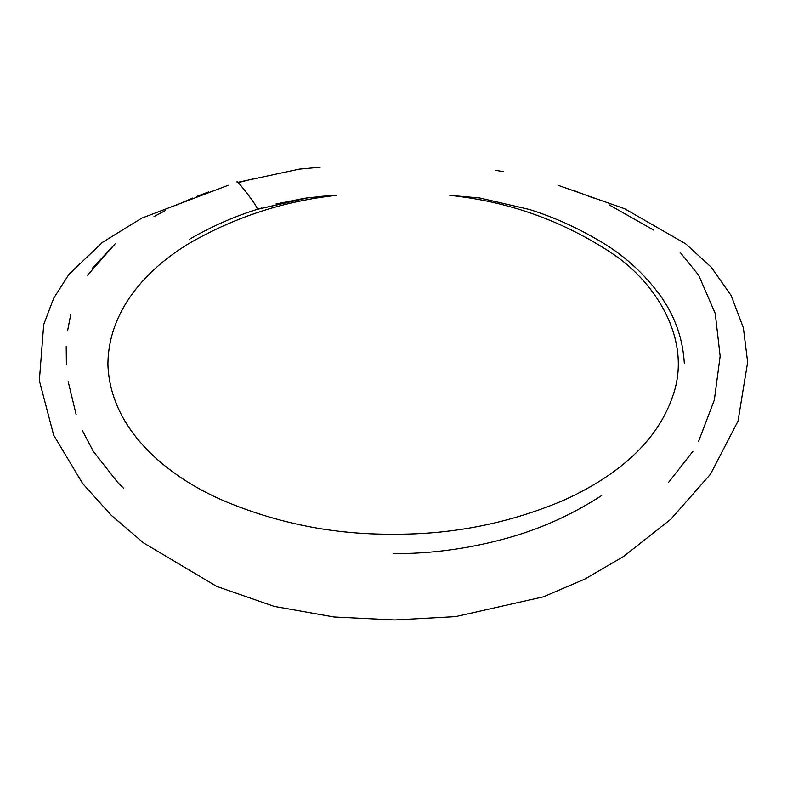 <?xml version="1.0" encoding="UTF-8"?>
<svg xmlns="http://www.w3.org/2000/svg" width="787" height="787" viewBox="0 0 787 787"><rect width="100%" height="100%" fill="white"/><g stroke="black" fill="none" stroke-linecap="round" stroke-linejoin="round"><path stroke-width="1.18" d="M237.202 182.515C234.319 176.445 259.848 208.594 257.034 209.411L261.432 208.043M320.142 167.238L299.257 169.136L237.625 182.387M276.08 203.971L304.667 198.245M317.456 196.652L331.701 195.57M684.306 363.082C682.85 339.276 675.364 317.505 661.837 297.771C644.425 273.305 622.665 253.778 596.546 239.169C575.13 226.695 552.671 216.779 529.179 209.411L479.598 197.96L449.78 195.373C508.933 201.511 563.187 220.94 612.522 253.67C657.784 283.989 692.796 342.384 672.334 397.297C655.109 447.046 609.325 479.795 563.089 500.522C508.805 523.434 452.141 534.668 393.107 534.206C334.082 534.668 277.418 523.434 223.134 500.522C167.444 476.391 110.278 430.066 107.917 364.617C108.183 310.629 146.441 268.731 190.611 242.563C235.972 216.691 284.579 200.96 336.442 195.373L308.799 197.655L257.034 209.411C233.552 216.779 211.093 226.695 189.667 239.169M208.604 191.93L196.72 196.445L208.604 191.93M192.766 198.029L177.045 204.856M165.477 210.463L153.996 216.602L165.477 210.463M92.315 268.337L115.551 243.36L87.534 275.263M668.566 482.401L692.953 451.276M503.572 171.645L495.751 170.366M574.303 190.739L593.447 198.029M609.168 204.856L653.81 230.168M679.998 252.125L698.689 275.263L715.245 313.511L720.144 356.127L714.35 399.963L698.502 441.596M123.766 488.442L117.656 482.401L93.26 451.276L82.192 430.184M76.113 414.464L68.184 381.616M66.403 364.794L66.206 346.546M67.564 330.973L70.771 314.308M393.107 553.704C430.105 553.763 466.465 549.021 502.195 539.469C537.639 530.222 570.791 515.583 601.671 495.535M661.837 297.771L664.543 301.982M336.442 195.373L334.19 195.451M306.625 197.96L257.034 209.411M253.011 178.944L237.989 182.643M228.23 185.26L141.758 218.147L102.349 242.435L68.941 274.358L53.713 298.155L43.718 324.539L39.35 380.603L53.664 435.132L82.635 483.523L111.164 515.19L143.559 542.922L216.759 586.413L274.201 606.393L334.062 616.988L394.867 619.959L455.604 616.624L543.414 596.821L584.849 579.084L623.786 556.35L670.819 519.213L710.484 474.217L737.99 421.153L747.65 362.187L743.381 327.854L731.143 295.528L711.281 267.246L685.743 243.862L624.622 208.722L558.003 185.27M117.656 482.401L120.077 484.851M574.274 190.729L577.609 191.93"/></g></svg>
